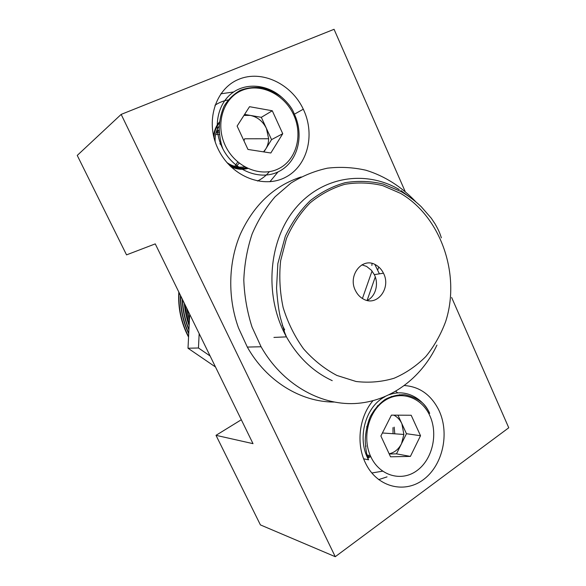 <?xml version="1.0" encoding="UTF-8"?>
<svg xmlns="http://www.w3.org/2000/svg" width="586" height="586" viewBox="0 0 586 586"><rect width="100%" height="100%" fill="white"/><g stroke="black" fill="none" stroke-linecap="round" stroke-linejoin="round"><path stroke-width="0.88" d="M372.908 400.795C359.35 416.514 355.914 443.316 365.261 462.581L366.499 465.042C378.615 487.904 405.739 493.786 424.235 479.004C442.899 464.515 449.528 433.545 439.288 411.101L438.76 409.966C431.025 394.803 419.598 386.665 404.472 385.551M378.651 479.626L387.046 476.865M367.422 457.541L368.338 457.805M217.867 148.514L219.135 151.063C232.73 177.192 263.986 188.795 285.529 177.287C307.262 166.124 315.319 135.556 303.841 110.373L303.299 109.201C291.498 83.886 261.788 69.478 238.59 79.381C215.216 88.896 205.019 121.683 217.867 148.514M269.89 181.755L277.998 171.932M230.906 166.783C236.59 169.383 242.223 169.94 247.797 168.46M241.315 419.744L216.007 435.332L253.013 443.653L155.253 243.886L126.539 254.873L77.242 155.422L121.163 114.395L334.064 29.3L405.094 191.329M451.638 297.483L508.758 427.78L335.258 556.7L260.411 524.902L216.007 435.332M335.258 556.7L121.163 114.395M219.472 121.961C216.117 125.88 214.154 130.605 213.575 136.128M233.638 91.965L220.819 93.826M378.497 405.886L377.618 405.717M400.472 395.469L399.659 394.649M397.784 392.92L395.792 391.302M263.92 151.921L271.552 139.629L266.454 128.502C262.902 121.309 257.503 116.944 250.259 115.398L243.944 115.413M257.466 181.023C262.11 178.811 266.081 175.69 269.37 171.669M270.835 152.997L247.959 149.445L237.118 126.071L249.533 106.689L272.285 110.769L282.745 133.711L270.835 152.997M228.115 99.957C223.354 100.799 218.974 102.565 214.967 105.253M244.589 114.409L261.327 117.325L272.285 110.769M263.517 151.862L265.736 148.998C267.59 145.965 268.556 142.552 268.644 138.75L266.454 128.502L261.327 117.325M271.552 139.629L282.745 133.711M219.237 129.96L218.439 130.275M236.07 166.556L239.198 163.164M219.289 131L216.439 131.755M234.378 166.9L237.748 161.978M219.398 132.568L215.978 132.89M219.604 134.641L215.619 134.362M221.691 145.394L219.86 143.746M365.554 446.437L366.118 446.063M410.398 456.406L420.521 435.72L411.182 415.254L391.411 415.137L380.885 435.999L390.54 456.802L410.398 456.406L396.48 453.857L406.457 433.706L401.886 423.744C400.033 419.788 397.345 416.924 393.829 415.152M371.817 472.99L382.585 471.181M392.144 396.971L391.345 396.407M374.769 410.478L374.139 410.024M396.48 453.857L389.229 453.989M389.141 453.791C394.495 452.626 398.612 449.279 401.491 443.741L403.879 434.446L401.886 423.744L397.96 415.174M406.457 433.706L420.521 435.72M369.385 421.019L368.894 419.818M366.851 427.56L366.807 426.425M187.132 309.027L189.446 319.7M186.685 308.111L189.403 320.645M184.649 303.951L189.183 324.915M184.275 303.196C184.898 310.932 186.516 318.432 189.146 325.699M182.546 299.666C182.927 309.965 185.066 319.846 188.963 329.317M182.224 299.007C182.539 309.789 184.773 320.117 188.926 329.999M180.708 295.908C180.591 308.983 183.272 321.399 188.765 333.163M180.422 295.329C180.202 308.837 182.971 321.648 188.736 333.756M179.067 292.553C178.276 308.155 181.448 322.827 188.589 336.576M178.811 292.026C177.888 308.031 181.14 323.062 188.567 337.111M362.419 298.508L372.044 271.018M361.906 264.843L366.58 266.41L371.473 270.322L374.315 274.636C379.083 283.895 375.553 296.714 367.107 300.45L375.274 276.944M377.794 269.721L378.746 266.974M363.591 299.168C360.214 297.402 357.563 294.663 355.643 290.934C347.234 275.816 362.214 256.653 375.611 264.806C378.974 266.645 381.589 269.443 383.449 273.186C391.411 287.887 377.216 306.896 363.591 299.168M374.828 264.411L379.391 273.83M415.752 201.731C401.688 186.861 384.665 175.983 365.964 170.24C353.27 167.369 340.444 166.673 327.501 168.16C314.689 170.929 302.493 175.91 290.912 183.088L275.149 196.691C265.78 207.59 258.096 220.043 252.097 234.048C247.219 248.713 244.45 264.037 243.798 280.027C244.399 296.098 247.145 311.767 252.024 327.032L261.078 346.758C281.947 383.654 319.311 405.175 354.655 403.542C390.078 401.776 421.268 378.388 436.958 345.088M301.153 176.943C274.116 185.777 253.863 204.836 240.37 234.122C228.284 262.594 227.5 297.622 238.539 328.028L247.321 347.073C266.462 381.244 300.889 402.084 334.005 402.047M282.24 325.098L284.664 329.845M189.718 314.316L188.003 348.231L215.501 366.997M199.167 333.617L198.456 347.989L188.003 348.231M198.456 347.989L210.11 355.98M294.648 114.797C304.427 136.15 297.483 162.095 279.002 171.434C260.682 181.074 234.363 171.105 222.995 149.115L221.977 147.057C213.004 128.063 217.186 104.909 231.36 93.65C245.475 82.289 267.011 84.179 281.734 97.254M225.236 145.475C235.176 167.017 260.316 177.675 278.167 168.936C296.172 160.513 303.182 135.564 293.769 115.054C284.62 94.434 260.689 82.553 242.033 90.376C223.229 97.884 215.011 124.049 225.236 145.475M219.384 122.862C216.066 127.001 214.256 131.931 213.949 137.659M215.165 141.775C214.747 135.791 216.095 130.524 219.208 125.968M244.611 166.812C238.473 167.874 232.583 166.461 226.929 162.571M229.8 165.691C235.543 168.68 241.307 169.486 247.087 168.123M363.672 458.816L368.55 459.82L367.554 457.82C357.079 436.768 366.03 406.237 384.907 396.744M370.828 456.758C379.669 475.935 401.542 482.073 416.939 470.624C432.468 459.453 438.284 434.08 429.875 415.774C421.7 397.323 400.795 389.873 384.731 400.612C368.543 411.064 361.752 437.749 370.828 456.758M378.117 406.288L377.23 406.142M392.972 427.648L393.052 433.706M370.352 455.71L366.243 454.721M389.412 394.708C404.853 388.884 422.118 397.183 429.706 413.35C427.377 408.296 424.66 404.56 421.546 402.143C416.814 398.524 411.255 396.07 404.86 394.781C398.077 394.532 391.499 396.085 385.127 399.454C379.135 403.827 374.183 409.555 370.271 416.653C367.166 424.308 365.488 432.292 365.232 440.613C365.635 448.363 366.499 454.106 367.81 457.849L368.55 459.82M367.151 456.941L369.312 457.541M400.956 190.575L414.939 201.049M336.921 375.458L356.076 381.493C369.151 383.017 381.838 381.925 394.144 378.226C405.944 373.121 416.5 365.898 425.81 356.552C434.219 346.209 440.833 334.533 445.66 321.538C460.852 274.797 441.031 216.923 400.582 193.38L382.739 185.623C370.176 182.62 357.526 182.18 344.802 184.319C332.313 187.981 320.762 194.156 310.148 202.851C300.369 212.872 292.465 224.768 286.437 238.524L280.635 260.697C278.995 276.35 279.83 291.982 283.148 307.577C287.851 322.74 294.655 336.496 303.563 348.86C313.466 360.082 324.585 368.946 336.921 375.458M332.24 380.658C313.261 371.846 297.996 357.248 286.444 336.862C264.03 296.582 268.124 241.351 295.022 208.865C321.831 176.181 365.723 169.764 399.227 189.542M294.37 114.204L303.299 109.201M222.995 149.115L222.182 146.947C220.761 142.874 219.779 137.087 219.223 129.572C219.237 121.595 220.849 113.809 224.05 106.22C228.203 99.422 233.594 94.134 240.223 90.369C247.336 87.666 254.771 86.838 262.528 87.885C270.256 90.149 276.731 93.335 281.961 97.437C288.319 103.202 292.385 108.63 294.15 113.728M246.252 167.706C239.74 168.951 233.536 167.515 227.646 163.391M243.981 140.867L244.64 138.794L268.644 138.75M394.173 427.121L394.788 433.823M370.513 456.963L366.675 455.813M382.409 432.988L403.879 434.446M441.383 237.828C440.013 233.946 439.661 231.946 435.017 223.801L431.245 218.175L421.239 206.704C415.056 200.8 408.31 195.739 401 191.512L383.171 184.026C370.63 181.081 357.987 180.627 345.249 182.656C332.716 186.172 321.069 192.164 310.294 200.617C300.354 210.264 292.033 222.138 285.323 236.224L277.859 263.575L276.541 288.144C277.354 299.732 278.592 309.393 280.255 317.129L284.62 332.438L286.444 336.862L273.926 337.426M383.449 273.186L374.315 274.636M371.876 265.465L372.044 263.436M261.078 346.758L247.321 347.073"/></g></svg>
